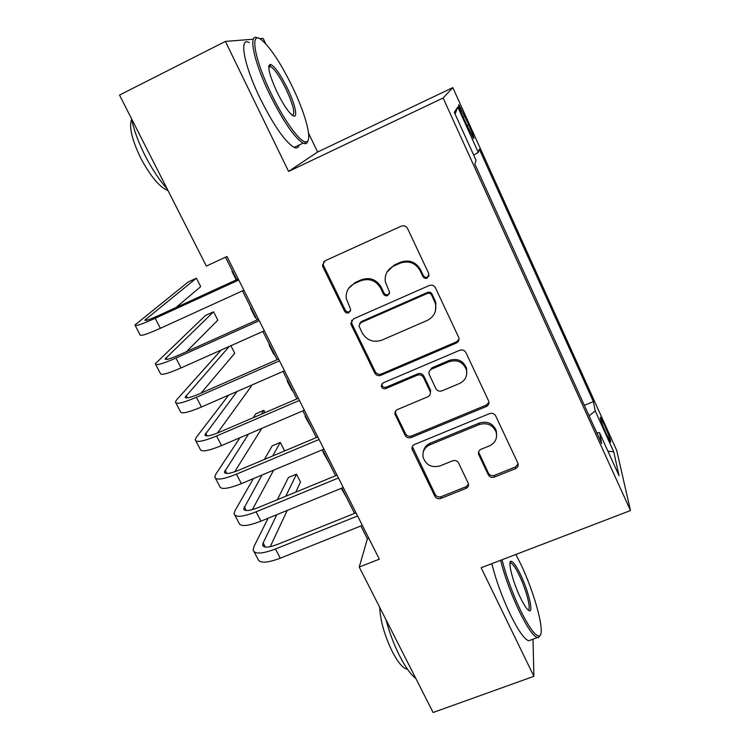 <?xml version="1.0" encoding="UTF-8"?>
<svg xmlns="http://www.w3.org/2000/svg" width="750" height="750" viewBox="0 0 750 750"><rect width="100%" height="100%" fill="white"/><g stroke="black" fill="none" stroke-linecap="round" stroke-linejoin="round"><path stroke-width="1.12" d="M427.266 278.1L428.869 273.816L407.559 228.516C406.078 226.022 403.969 225.244 401.241 226.163L325.059 260.784L322.481 265.266L322.941 266.878L344.55 311.156C345.581 312.834 347.016 313.369 348.863 312.769L350.663 309.562L346.219 298.312C345.722 291.6 348.469 286.697 354.469 283.594L360.75 280.781C369.3 277.95 375.928 280.416 380.653 288.188L383.419 293.944C384.45 295.641 385.894 296.175 387.769 295.566L389.569 292.087L385.387 282.028C384.431 274.8 387.197 269.475 393.684 266.044L400.069 263.194C408.731 260.316 415.425 262.8 420.131 270.656L422.878 276.469C423.9 278.175 425.363 278.719 427.266 278.1M386.962 272.147L394.163 265.087L400.519 262.247C409.153 259.378 415.819 261.853 420.516 269.672L423.244 275.466C424.266 277.172 425.719 277.716 427.613 277.097L429.131 275.7M323.831 261.609L323.231 264.319L323.691 265.922L345.206 310.041C346.238 311.709 347.672 312.244 349.509 311.644L350.55 310.894M348.572 288.488L355.097 282.572L361.359 279.769C369.872 276.947 376.481 279.413 381.188 287.156L383.934 292.884C384.956 294.572 386.4 295.106 388.266 294.497L389.541 293.466M604.528 425.231L600.366 417.262C599.794 417.909 601.819 423.544 606.431 434.137L610.584 442.069C611.109 441.309 609.094 435.694 604.528 425.231M488.297 474.825C489.684 477.113 491.691 477.863 494.334 477.094L515.503 468.647C517.725 467.55 518.578 465.834 518.053 463.509L495.694 415.894C494.288 413.55 492.244 412.791 489.563 413.606L414.534 444.478C412.584 445.425 411.741 446.944 411.994 449.034L434.85 496.209C436.238 498.459 438.234 499.209 440.822 498.45L465.9 488.447C467.963 487.444 468.816 485.859 468.441 483.675L458.625 463.078C457.228 460.791 455.212 460.041 452.587 460.819L440.1 465.881C431.616 468.028 425.944 465.113 423.075 457.144C422.325 451.491 424.594 447.384 429.881 444.806L479.259 424.556C487.247 422.344 492.891 424.894 496.181 432.197C497.522 438.422 495.253 442.987 489.375 445.903L481.097 449.259C478.959 450.309 478.116 451.959 478.547 454.209L488.297 474.825L488.4 473.128C489.788 475.397 491.794 476.156 494.428 475.378L515.513 466.959L518.156 463.903M481.144 567.759L533.897 676.322L433.116 712.5L359.241 567.056L379.341 559.172L226.941 256.519L206.363 266.072L119.513 95.081L225.394 41.419L288.572 171.431L443.128 97.997L630.487 510.553L481.144 567.759M456.319 343.059C458.522 341.916 459.375 340.144 458.878 337.753L435.469 287.85C434.006 285.403 431.925 284.634 429.206 285.516L353.381 318.928L350.822 323.475L351.244 324.872L374.747 373.041C376.191 375.384 378.225 376.144 380.85 375.319L456.319 343.059L456.553 341.812L459.056 339.141M465.919 352.584L488.794 401.325C489.309 403.678 488.456 405.422 486.234 406.547L411.169 437.559C408.553 438.347 406.547 437.597 405.122 435.3L394.959 414.075C394.725 411.984 395.578 410.456 397.5 409.509L427.762 396.816C429.816 395.784 430.669 394.163 430.322 391.941L423.488 377.456C422.053 375.103 420.009 374.344 417.356 375.169L385.809 388.566C383.503 389.156 381.994 388.341 381.272 386.119L383.053 382.922L459.722 350.278C462.422 349.425 464.484 350.194 465.919 352.584M463.641 118.331L473.569 138.544C474.516 138.863 472.931 134.334 468.816 124.969L458.897 104.784C457.903 104.362 459.488 108.872 463.641 118.331M443.128 97.997L452.822 87.619L616.706 450.403L630.487 510.553M584.325 405.309L593.4 401.625L479.288 149.128L478.312 152.447L473.663 155.053M593.4 401.625L595.237 410.906L613.744 451.809L619.031 475.688L599.541 432.703L601.688 443.569L474.881 164.166L476.025 160.256L454.275 112.275L457.781 107.062L478.312 152.447M265.688 43.744L263.137 38.419L259.613 38.7M253.35 39.197L225.394 41.419M533.897 676.322L532.987 639.197M288.572 171.431L317.597 152.016L308.559 133.181M317.597 152.016L452.822 87.619M360.891 525.947L367.387 538.837L359.241 567.056M225.478 257.203L236.794 279.666M242.456 290.887L257.1 319.969M262.884 331.434L277.134 359.719M283.031 371.419L296.887 398.916M302.897 410.85L316.369 437.587M322.491 449.747L335.587 475.734M341.822 488.1L354.553 513.366M368.812 538.266L367.387 538.837M599.541 432.703L596.803 432.806M589.087 415.8L595.237 410.906M455.1 114.094L457.781 107.062M613.744 451.809L607.894 451.125M351.675 320.259L351.872 323.709L375.281 371.7C376.725 374.044 378.75 374.794 381.366 373.978L456.553 341.812M431.663 295.097C430.641 293.391 429.178 292.856 427.284 293.466L360.759 322.697L358.969 325.912L362.156 332.812C366.825 340.425 373.387 342.872 381.844 340.153L427.228 320.447C434.137 316.837 436.866 311.222 435.422 303.609L431.663 295.097L431.991 294.028C430.978 292.331 429.525 291.797 427.641 292.406L427.284 293.466M359.644 323.531L361.359 321.534L427.641 292.406M435.534 310.613L435.741 302.512L434.85 300.084L434.531 301.172M431.991 294.028L434.85 300.084M395.381 411.422L395.794 413.738L405.544 433.744C406.959 436.031 408.966 436.781 411.562 435.994L486.356 405.075L488.953 402.141M430.416 393.113L430.331 389.616L423.844 376.097C422.419 373.753 420.384 372.994 417.741 373.819L386.306 387.169L385.809 388.566M381.759 383.962L381.788 384.731C382.5 386.953 384.009 387.759 386.306 387.169M459.534 383.484C465.375 380.503 467.644 375.872 466.359 369.572C463.059 361.978 457.331 359.334 449.194 361.659L431.597 369.122C429.525 370.172 428.672 371.822 429.037 374.072L435.853 388.566C437.278 390.909 439.322 391.669 441.975 390.853L459.534 383.484M466.781 373.697L466.556 368.231C463.266 360.666 457.566 358.041 449.456 360.347L449.194 361.659M429.272 371.409L431.925 367.791L449.456 360.347M478.575 451.969L488.4 473.128M496.659 435.188L496.266 430.641C492.984 423.356 487.359 420.816 479.4 423.019L479.259 424.556M423.309 451.903C424.003 447.863 426.309 444.966 430.209 443.212L479.4 423.019M412.322 446.541L435.15 494.447C436.537 496.687 438.525 497.438 441.112 496.678L466.088 486.703L468.534 484.191M232.369 270.881L231.975 271.434L232.884 271.913M175.988 307.556L200.7 286.622L196.387 278.184L188.222 281.962L134.925 325.012C134.803 326.663 141.562 324.422 155.184 318.3L238.763 279.994M135.234 325.584L140.044 334.744C139.987 336.525 146.775 334.369 160.397 328.294L243.909 290.222M238.256 279L158.456 315.591C149.372 319.678 144.863 321.178 144.909 320.091L196.387 278.184M292.575 87.178C281.128 63.769 270.844 48.056 261.741 40.059C249.459 29.625 253.978 58.397 271.266 93.703C283.856 120 299.372 141.459 305.381 141.806C313.256 143.391 306.497 115.95 292.575 87.178M307.997 140.466C307.566 142.809 306.478 143.869 304.725 143.653L303.084 143.119C294.431 137.747 283.312 121.519 269.709 94.416C253.2 60.694 247.678 31.725 258.075 38.166M287.597 88.697C295.734 105.403 298.5 120.15 292.303 115.237C287.972 111.609 282.853 103.856 276.966 91.959C269.147 74.662 266.981 65.456 270.478 64.341C274.809 66.347 280.519 74.466 287.597 88.697M292.584 115.434C295.322 113.466 293.184 104.775 286.163 89.362C280.059 77.016 274.875 69.394 270.628 66.506L268.734 66.572M167.156 188.897C159.403 180.206 152.062 169.144 145.134 155.709C138.338 142.191 133.828 129.919 131.597 118.894M168.009 190.566C159.759 187.406 150.722 176.681 140.887 158.4C131.897 139.781 128.812 126.694 131.644 119.119M299.175 144.994C298.491 147.778 296.812 148.584 294.141 147.403C285.3 142.144 274.059 126.009 260.428 98.981C243.891 65.353 238.613 36.319 249.234 42.619M268.837 65.738L269.634 67.003M502.031 559.753C506.222 576.216 512.4 593.1 520.575 610.416C529.031 627.497 535.2 636.009 539.081 635.972C546.178 635.475 534.75 592.734 520.35 563.278L515.869 554.456M540.216 635.203L538.359 637.659L537.347 637.594C533.156 636.028 527.166 627.328 519.366 611.503C511.134 594.094 504.872 577.031 500.559 560.316M520.397 574.341C528.562 590.944 534.103 614.325 528.731 610.444C526.641 609 523.903 604.809 520.519 597.881C512.888 582.347 507.469 560.934 511.078 561.3C513.131 561.487 516.244 565.837 520.397 574.341M528.094 609.966C531.619 610.163 526.303 589.697 519.263 575.334C515.691 567.994 512.888 563.878 510.853 562.997L510.028 563.081M415.819 678.45C410.831 674.672 405.459 667.2 399.694 656.025C393.966 644.616 389.381 632.484 385.941 619.631M407.475 669.225L407.306 669.216C403.097 668.522 398.1 662.672 392.325 651.666C384.506 635.438 380.297 620.653 379.678 607.312M530.962 639.938L528.647 640.781C524.334 639.263 518.278 630.609 510.459 614.812C502.228 597.441 496.003 580.397 491.812 563.672M250.931 309.047L255.244 317.597L256.331 318.431M250.95 307.762L250.622 308.428L251.672 309.188M269.428 345.741L273.591 354L274.809 355.116M269.297 344.166L269.025 344.944L270.216 345.984M287.681 381.966L291.713 389.953L293.062 391.331M287.419 380.128L287.203 381.009L288.525 382.322M305.719 417.741L311.081 427.106M305.306 415.631L305.147 416.616L306.6 418.2M186.525 351.647L217.819 320.138L213.553 311.794L205.406 315.497L155.297 363.759C155.438 365.906 162.309 364.012 175.922 358.069L259.256 320.7M155.709 364.566L160.341 373.369C160.556 375.637 167.456 373.819 181.059 367.931L264.337 330.787M258.562 319.312L178.978 355.031C169.922 358.988 165.319 360.262 165.197 358.837L213.553 311.794M436.022 303.769L435.534 304.078M221.128 350.062L176.766 399.694L175.388 402C175.791 404.625 182.784 403.059 196.378 397.303L279.469 360.844M175.922 403.012L180.366 411.478C180.834 414.216 187.856 412.734 201.441 407.025L284.475 370.791M278.578 359.081L199.228 393.928C190.181 397.772 185.503 398.822 185.203 397.078L229.294 346.416M201.075 393.122L234.731 353.259L230.878 345.712M228.647 395.156L196.434 437.156L195.216 439.725C195.872 442.819 202.978 441.572 216.553 435.994L299.4 400.425M195.862 440.953L200.128 449.072C200.85 452.288 207.984 451.125 221.55 445.584L304.341 410.231M298.331 398.297L219.206 432.309C210.169 436.031 205.416 436.866 204.947 434.812L237.056 391.481M217.406 433.059L251.456 386.016L251.119 385.35M239.953 437.728L215.85 474.131L214.781 476.953C215.681 480.497 222.9 479.569 236.456 474.169L319.059 439.462M215.531 478.387L219.628 486.188C220.594 489.844 227.841 488.991 241.388 483.628L323.934 449.137M317.812 436.978L238.922 470.166C229.894 473.775 225.066 474.403 224.438 472.041L248.503 434.081M234.675 471.797L261.731 428.428M265.041 412.603L263.878 410.325L255.778 413.812L253.219 417.684M261.384 414.178L263.878 410.325M323.522 453.066L328.884 462.422M322.978 450.703L322.875 451.791L324.45 453.637M253.387 478.622L235.013 510.628L234.084 513.694C235.228 517.678 242.559 517.059 256.088 511.828L338.456 477.975M234.947 515.334L238.875 522.806C240.075 526.903 247.434 526.359 260.953 521.166L343.256 487.519M337.031 475.144L258.366 507.525C249.356 511.022 244.462 511.444 243.666 508.791L262.05 474.994M252.366 509.625L273.684 470.138M283.884 451.256L284.344 450.403L280.275 442.434L272.194 445.847L264.384 459.459M272.7 455.953L280.275 442.434M341.288 488.325L346.462 497.306M341.456 488.25L342.084 488.625M268.097 518.241L253.922 546.647L253.144 549.956C254.513 554.381 261.956 554.053 275.466 548.991L357.581 515.962M254.109 551.794L257.869 558.947C259.303 563.475 266.766 563.222 280.266 558.197L362.325 525.375M355.988 512.794L277.556 544.387C268.566 547.781 263.597 547.997 262.65 545.062L263.128 542.925L276.834 514.669M270.244 546.694L287.222 510.422M295.791 492.112L300.506 482.053L296.484 474.169L288.431 477.516L277.35 499.706M285.778 496.238L296.484 474.169M463.031 116.981L464.822 116.137M467.025 125.812L468.816 124.969M420.516 269.672L420.131 270.656M400.519 262.247L400.069 263.194M394.163 265.087L393.684 266.044M383.934 292.884L383.419 293.944M381.188 287.156L380.653 288.188M361.359 279.769L360.75 280.781M355.097 282.572L354.469 283.594M345.206 310.041L344.55 311.156M323.691 265.922L322.941 266.878M423.244 275.466L422.878 276.469M381.366 373.978L380.85 375.319M375.281 371.7L374.747 373.041M351.872 323.709L351.244 324.872M361.359 321.534L360.759 322.697M486.356 405.075L486.234 406.547M411.562 435.994L411.169 437.559M405.544 433.744L405.122 435.3M395.794 413.738L395.334 415.228M430.331 389.616L430.003 391.022M423.844 376.097L423.488 377.456M417.741 373.819L417.356 375.169M431.925 367.791L431.597 369.122M478.95 453.281L478.8 454.913M430.209 443.212L429.881 444.806M466.088 486.703L465.9 488.447M441.112 496.678L440.822 498.45M435.15 494.447L434.85 496.209M412.744 448.5L412.35 450.103M515.513 466.959L515.503 468.647M494.428 475.378L494.334 477.094M155.184 318.3L160.397 328.294M145.997 318.966L146.672 320.269M175.922 358.069L181.059 367.931M166.172 357.544L167.109 359.344M196.378 397.303L201.441 407.025M186.075 395.597L187.275 397.894M216.553 435.994L221.55 445.584M205.725 433.163L207.169 435.938M236.456 474.169L241.388 483.628M225.113 470.231L226.8 473.466M256.088 511.828L260.953 521.166M244.247 506.812L246.178 510.506M275.466 548.991L280.266 558.197M263.128 542.925L265.294 547.059M323.231 264.319L322.481 265.266M351.45 322.312L350.822 323.475M435.741 302.512L435.422 303.609M395.419 412.594L394.959 414.075M430.65 390.525L430.322 391.941M381.788 384.731L381.272 386.119M466.556 368.231L466.359 369.572M478.688 452.578L478.547 454.209M496.266 430.641L496.181 432.197M412.387 447.431L411.994 449.034M232.209 271.884L236.25 279.919M294.141 147.403L303.084 143.119M270.628 66.506L268.725 67.453M269.85 66.225L270.478 64.341M305.381 141.806L304.725 143.653M528.647 640.781L537.347 637.594M510.853 562.997L510 563.316M510.384 562.941L511.078 561.3M539.081 635.972L538.359 637.659M165.197 358.837L165.469 359.372M185.203 397.078L185.559 397.753M204.947 434.812L205.378 435.619M224.438 472.041L224.934 472.987M243.666 508.791L244.237 509.869M262.65 545.062L263.278 546.272"/></g></svg>
